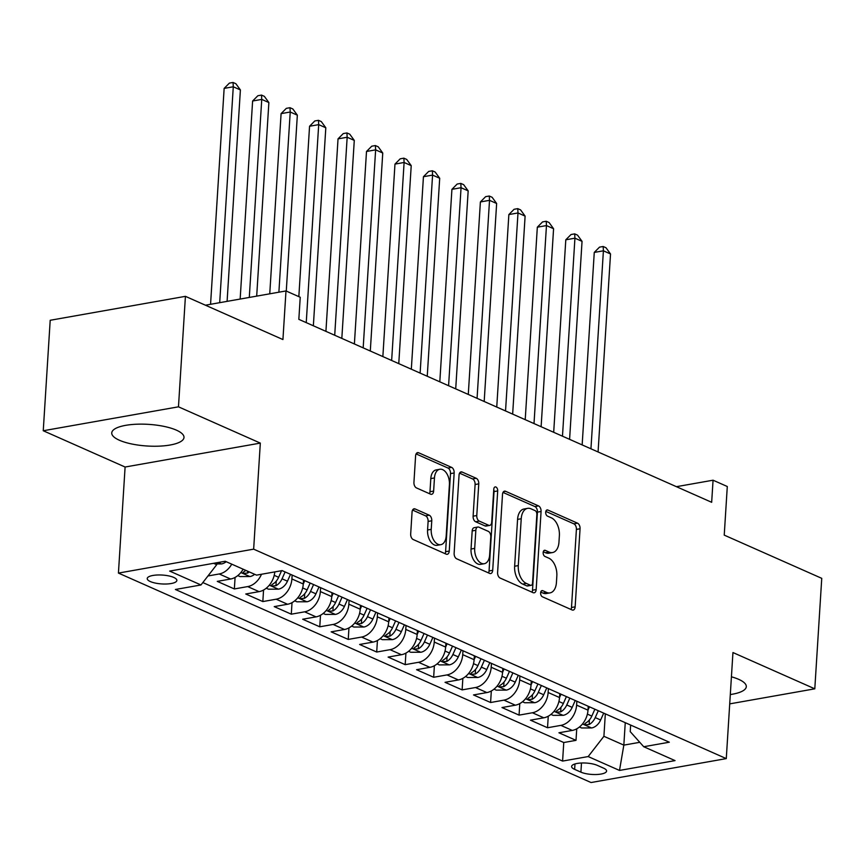 <?xml version="1.0" encoding="UTF-8"?>
<svg xmlns="http://www.w3.org/2000/svg" width="865" height="865" viewBox="0 0 865 865"><rect width="100%" height="100%" fill="white"/><g stroke="black" fill="none" stroke-linecap="round" stroke-linejoin="round"><path stroke-width="1.3" d="M540.625 592.882A3.19 1.914 80 0 0 542.387 596.785L572.079 609.944A4.552 2.736 80 0 0 573.149 610.095A4.552 2.736 80 0 0 575.149 606.841L580.058 528.764A4.552 2.736 80 0 0 577.539 523.184L547.848 510.026A3.19 1.914 80 0 0 547.102 509.928A3.19 1.914 80 0 0 545.696 512.199A3.19 1.914 80 0 0 547.459 516.102L551.308 517.811A14.575 8.747 80 0 1 559.374 535.651L558.963 542.16A14.575 8.747 80 0 1 552.562 552.551A14.575 8.747 80 0 1 549.145 552.075L545.307 550.367A3.19 1.914 80 0 0 544.561 550.27A3.19 1.914 80 0 0 543.155 552.54A3.19 1.914 80 0 0 544.928 556.444L548.767 558.141A14.575 8.747 80 0 1 556.833 575.993L556.433 582.502A14.575 8.747 80 0 1 550.021 592.893A14.575 8.747 80 0 1 546.615 592.417L542.766 590.709A3.19 1.914 80 0 0 542.02 590.611A3.19 1.914 80 0 0 540.625 592.882M119.37 440.231A36.2 10.845 -176.4 0 0 159.29 446.145A36.2 10.845 -176.4 0 0 183.996 437.463A36.2 10.845 -176.4 0 0 176.374 430.143A36.2 10.845 -176.4 0 0 136.454 424.228A36.2 10.845 -176.4 0 0 111.747 432.911A36.2 10.845 -176.4 0 0 119.37 440.231M730.298 694.552A36.2 10.845 -176.4 0 0 746.3 686.659A36.2 10.845 -176.4 0 0 738.678 679.339A36.2 10.845 -176.4 0 0 731.422 676.808M150.348 581.561A14.856 4.444 -176.4 0 0 166.729 583.994A14.856 4.444 -176.4 0 0 176.86 580.426A14.856 4.444 -176.4 0 0 173.735 577.42A14.856 4.444 -176.4 0 0 157.354 574.998A14.856 4.444 -176.4 0 0 147.223 578.566A14.856 4.444 -176.4 0 0 150.348 581.561M415.124 508.955A4.552 2.736 80 0 0 414.065 508.804A4.552 2.736 80 0 0 412.064 512.058L410.68 533.965A4.552 2.736 80 0 0 413.211 539.533L446.178 554.151A4.552 2.736 80 0 0 447.248 554.303A4.552 2.736 80 0 0 449.249 551.048L454.157 472.971A4.552 2.736 80 0 0 451.638 467.392L418.66 452.784A4.552 2.736 80 0 0 417.6 452.633A4.552 2.736 80 0 0 415.6 455.877L413.935 482.346A4.552 2.736 80 0 0 416.454 487.914L430.565 494.175A4.552 2.736 80 0 0 431.635 494.315A4.552 2.736 80 0 0 433.635 491.071L434.457 477.945A12.186 7.32 80 0 1 439.809 469.263A12.186 7.32 80 0 1 449.411 484.573L446.178 535.976A12.186 7.32 80 0 1 440.826 544.669A12.186 7.32 80 0 1 431.224 529.348L431.765 520.784A4.552 2.736 80 0 0 429.245 515.205L415.124 508.955L413.113 509.312M729.714 703.872L814.798 688.821L821.75 578.339L724.232 535.121L727.292 486.508L713.063 480.205L711.668 502.305L298.836 319.347L300.231 297.257L285.991 290.943L205.416 305.204M178.471 406.82L43.25 430.748L125.101 467.024L260.322 443.096L178.471 406.82L185.424 296.338L282.931 339.556L285.991 290.943M260.322 443.096L253.65 549.156L726.276 758.605L591.054 782.533L118.429 573.084L253.65 549.156M814.798 688.821L732.947 652.545L726.276 758.605M497.602 572.479A4.552 2.736 80 0 0 500.121 578.047L533.1 592.666A4.552 2.736 80 0 0 534.159 592.817A4.552 2.736 80 0 0 536.159 589.562L541.079 511.485A4.552 2.736 80 0 0 538.549 505.917L505.582 491.298A4.552 2.736 80 0 0 504.511 491.147A4.552 2.736 80 0 0 502.511 494.402L497.602 572.479M489.644 573.409L456.666 558.79A4.552 2.736 80 0 1 454.136 553.222L459.055 475.134A4.552 2.736 80 0 1 461.056 471.89A4.552 2.736 80 0 1 462.115 472.041L476.237 478.291A4.552 2.736 80 0 1 478.756 483.87L476.766 515.54A4.552 2.736 80 0 0 479.286 521.108L488.649 525.26A4.552 2.736 80 0 0 489.709 525.412A4.552 2.736 80 0 0 491.709 522.157L493.785 489.19A3.19 1.914 80 0 1 495.191 486.919A3.19 1.914 80 0 1 497.699 490.931L492.704 570.305A4.552 2.736 80 0 1 490.704 573.56A4.552 2.736 80 0 1 489.644 573.409M43.25 430.748L50.202 320.277L185.424 296.338M231.766 564.164A18.565 13.764 113.9 0 1 219.223 573.971L230.609 579.02L217.277 581.377L234.361 588.946L235.085 577.409M261.5 574.252A18.565 13.764 113.9 0 1 247.693 586.589L259.078 591.638L245.746 593.995L262.83 601.564L263.555 590.027M292.143 575.052L291.894 578.945A18.565 13.764 113.9 0 1 276.162 599.207L287.558 604.257L274.216 606.614L291.3 614.182L292.024 602.646M320.612 587.67L320.364 591.563A18.565 13.764 113.9 0 1 304.642 611.825L316.028 616.875L302.685 619.232L319.769 626.801L320.493 615.264M349.082 600.288L348.844 604.181A18.565 13.764 113.9 0 1 333.111 624.443L344.497 629.493L331.154 631.85L348.238 639.419L348.963 627.882M377.551 612.907L377.313 616.799A18.565 13.764 113.9 0 1 361.581 637.062L372.966 642.111L359.624 644.468L376.707 652.037L377.432 640.5M406.031 625.525L405.782 629.417A18.565 13.764 113.9 0 1 390.05 649.68L401.436 654.719L388.104 657.086L405.188 664.655L405.912 653.118M434.5 638.143L434.252 642.035A18.565 13.764 113.9 0 1 418.519 662.298L429.905 667.337L416.573 669.705L433.657 677.273L434.381 665.736M462.97 650.761L462.721 654.643A18.565 13.764 113.9 0 1 446.989 674.916L458.385 679.955L445.043 682.323L462.126 689.892L462.851 678.355M491.439 663.369L491.19 667.261A18.565 13.764 113.9 0 1 475.469 687.524L486.854 692.573L473.512 694.941L490.596 702.51L491.32 690.962M519.908 675.987L519.67 679.879A18.565 13.764 113.9 0 1 503.938 700.142L515.324 705.191L501.981 707.548L519.065 715.128L519.789 703.58M548.378 688.605L548.14 692.497A18.565 13.764 113.9 0 1 532.408 712.76L543.793 717.809L530.45 720.167L547.534 727.746L560.877 725.378A18.565 13.764 -66.1 0 0 576.609 705.116L576.858 701.223M548.259 716.198L547.534 727.746M287.558 604.257A18.565 13.764 -66.1 0 0 303.28 583.994L303.529 580.101M316.028 616.875A18.565 13.764 -66.1 0 0 331.76 596.612L331.998 592.72M344.497 629.493A18.565 13.764 -66.1 0 0 360.229 609.23L360.467 605.338M372.966 642.111A18.565 13.764 -66.1 0 0 388.699 621.838L388.947 617.956M401.436 654.719A18.565 13.764 -66.1 0 0 417.168 634.456L417.417 630.563M429.905 667.337A18.565 13.764 -66.1 0 0 445.637 647.074L445.886 643.182M458.385 679.955A18.565 13.764 -66.1 0 0 474.107 659.692L474.355 655.8M486.854 692.573A18.565 13.764 -66.1 0 0 502.587 672.31L502.825 668.418M515.324 705.191A18.565 13.764 -66.1 0 0 531.056 684.929L531.294 681.036M543.793 717.809A18.565 13.764 -66.1 0 0 559.525 697.547L559.774 693.654M603.565 768.142L597.304 765.363A14.391 4.314 -176.4 0 0 581.431 763.006A14.391 4.314 -176.4 0 0 571.614 766.466A14.391 4.314 -176.4 0 0 574.641 769.374L580.912 772.142A14.391 4.314 -176.4 0 0 596.774 774.499A14.391 4.314 -176.4 0 0 606.592 771.05A14.391 4.314 -176.4 0 0 603.565 768.142M213.569 563.31L216.704 564.704L200.972 584.967L175.39 589.487L562.596 761.081L588.178 756.561L603.911 736.299L605.327 713.841M200.972 584.967L169.659 571.084L225.203 561.255L256.527 575.128L282.109 570.608L669.315 742.202L643.733 746.733L675.046 760.605L619.502 770.434L588.178 756.561M202.832 582.567L563.764 742.527L576.014 740.354L558.931 732.785L572.262 730.428A18.565 13.764 -66.1 0 0 587.995 710.165L588.243 706.273M532.408 712.76L519.065 715.128M503.938 700.142L490.596 702.51M475.469 687.524L462.126 689.892M446.989 674.916L433.657 677.273M418.519 662.298L405.188 664.655M390.05 649.68L376.707 652.037M361.581 637.062L348.238 639.419M333.111 624.443L319.769 626.801M304.642 611.825L291.3 614.182M276.162 599.207L262.83 601.564M247.693 586.589L234.361 588.946M219.223 573.971L207.957 575.971M216.704 564.704L216.823 562.737M603.911 736.299L623.838 745.122L639.776 742.311M625.254 722.675L623.838 745.122L619.502 770.434M630.639 725.065L630.228 731.639L643.733 746.733M125.101 467.024L118.429 573.084M713.063 480.205L676.43 486.681M576.739 728.817L576.014 740.354M563.764 742.527L562.596 761.081M259.078 591.638A18.565 13.764 -66.1 0 0 274.778 571.906M230.609 579.02A18.565 13.764 -66.1 0 0 243.151 569.202M540.744 592.082L542.961 593.066A14.575 8.747 80 0 0 546.366 593.531L550.021 592.893M552.562 552.551L548.907 553.189A14.575 8.747 80 0 1 545.491 552.724L543.285 551.74M570.997 609.468A4.552 2.736 80 0 0 571.495 607.49L576.404 529.412A4.552 2.736 80 0 0 573.884 523.833L545.826 511.399M532.007 592.19A4.552 2.736 80 0 0 532.505 590.211L537.425 512.134A4.552 2.736 80 0 0 534.894 506.555L503.008 492.423M530.407 585.227A3.19 1.914 80 0 0 531.153 585.335A3.19 1.914 80 0 0 532.548 583.064L536.862 514.524A3.19 1.914 80 0 0 535.1 510.62L531.045 508.825A14.575 8.747 80 0 0 527.628 508.35A14.575 8.747 80 0 0 521.227 518.74L518.286 565.591A14.575 8.747 80 0 0 526.353 583.432L530.407 585.227L526.753 585.875A3.19 1.914 80 0 0 527.499 585.983L531.153 585.335M527.628 508.35L523.974 508.998A14.575 8.747 80 0 0 517.573 519.389L521.227 518.74M526.753 585.875L522.698 584.08A14.575 8.747 80 0 1 514.632 566.24L517.573 519.389M459.553 473.166L472.582 478.94L476.237 478.291M489.709 525.412L486.054 526.061A4.552 2.736 80 0 1 484.995 525.909L475.631 521.757A4.552 2.736 80 0 1 473.112 516.178L475.101 484.519A4.552 2.736 80 0 0 472.582 478.94M488.552 572.933A4.552 2.736 80 0 0 489.049 570.954L494.045 491.579A3.19 1.914 80 0 0 493.764 489.568M474.69 548.388A12.186 7.32 80 0 0 484.292 563.71A12.186 7.32 80 0 0 489.644 555.016L490.79 536.906A4.552 2.736 80 0 0 488.26 531.337L478.907 527.185A4.552 2.736 80 0 0 477.837 527.034A4.552 2.736 80 0 0 475.837 530.288L474.69 548.388L471.036 549.037A12.186 7.32 80 0 0 480.637 564.348L484.292 563.71M477.837 527.034L474.182 527.682A4.552 2.736 80 0 0 472.182 530.926L475.837 530.288M471.036 549.037L472.182 530.926M440.826 544.669L437.171 545.307A12.186 7.32 80 0 1 427.57 529.996L428.11 521.433A4.552 2.736 80 0 0 425.591 515.854L412.562 510.08M439.809 469.263L436.155 469.911A12.186 7.32 80 0 0 430.802 478.594L434.457 477.945M429.483 493.688A4.552 2.736 80 0 0 429.981 491.72L430.802 478.594M445.097 553.665A4.552 2.736 80 0 0 445.594 551.697L450.503 473.62A4.552 2.736 80 0 0 447.983 468.041L416.087 453.909M579.431 727.011L581.615 727.973L591.768 727.941A12.294 9.115 -66.1 0 0 600.645 719.994L603.705 713.128M587.995 710.122L589.476 706.813M598.072 451.952L610.528 253.964L603.402 250.807L594.266 252.418L582.156 444.902M594.882 709.213L591.822 716.09A12.294 9.115 113.9 0 1 585.724 722.999L584.621 724.037L585.4 724.74L589.141 724.513A12.294 9.115 -66.1 0 0 595.239 717.604L598.299 710.727M594.266 252.418L599.51 247.141L603.165 246.493L603.402 250.807L590.946 448.805M603.165 246.493L606.008 247.758L610.528 253.964M550.951 714.393L553.146 715.366L563.299 715.323A12.294 9.115 -66.1 0 0 572.176 707.375L575.236 700.509M559.525 697.504L561.007 694.206M569.592 439.344L582.048 241.346L574.933 238.189L565.797 239.8L553.687 432.295M566.413 696.595L563.353 703.472A12.294 9.115 113.9 0 1 557.244 710.381L556.152 711.419L556.919 712.122L560.661 711.906A12.294 9.115 -66.1 0 0 566.77 704.986L569.83 698.109M565.797 239.8L571.041 234.523L574.695 233.874L574.933 238.189L562.477 436.187M574.695 233.874L577.539 235.139L582.048 241.346M522.482 701.774L524.677 702.748L534.83 702.704A12.294 9.115 -66.1 0 0 543.707 694.757L546.767 687.891M519.67 679.879L531.056 684.929L532.526 681.588M541.122 426.726L553.578 228.728L546.464 225.57L537.327 227.192L525.217 419.676M537.943 683.977L534.873 690.854A12.294 9.115 113.9 0 1 528.774 697.774L527.682 698.801L528.45 699.504L532.191 699.288A12.294 9.115 -66.1 0 0 538.289 692.368L541.36 685.491M537.327 227.192L542.56 221.905L546.215 221.256L546.464 225.57L534.008 423.569M546.215 221.256L549.07 222.521L553.578 228.728M494.012 689.156L496.196 690.129L506.36 690.097A12.294 9.115 -66.1 0 0 515.237 682.139L518.297 675.273M502.587 672.278L504.057 668.969M512.653 414.108L525.109 216.109L517.994 212.952L508.858 214.574L496.748 407.058M509.474 671.359L506.403 678.236A12.294 9.115 113.9 0 1 500.305 685.156L499.202 686.183L499.981 686.886L503.722 686.669A12.294 9.115 -66.1 0 0 509.82 679.749L512.891 672.873M508.858 214.574L514.091 209.287L517.746 208.638L517.994 212.952L505.538 410.951M517.746 208.638L520.6 209.903L525.109 216.109M465.543 676.538L467.727 677.511L477.891 677.479A12.294 9.115 -66.1 0 0 486.757 669.532L489.828 662.655M462.721 654.643L474.107 659.692L475.588 656.351M484.184 401.49L496.64 203.491L489.525 200.334L480.389 201.956L468.279 394.44M480.994 658.752L477.934 665.618A12.294 9.115 113.9 0 1 471.836 672.538L470.733 673.565L471.512 674.268L475.253 674.051A12.294 9.115 -66.1 0 0 481.351 667.131L484.411 660.265M480.389 201.956L485.622 196.669L489.276 196.02L489.525 200.334L477.069 398.332M489.276 196.02L492.12 197.285L496.64 203.491M437.074 663.92L439.258 664.893L449.411 664.861A12.294 9.115 -66.1 0 0 458.288 656.913L461.348 650.037M445.648 647.042L447.118 643.733M455.714 388.872L468.17 190.873L461.056 187.716L451.919 189.338L439.809 381.822M452.525 646.133L449.465 652.999A12.294 9.115 113.9 0 1 443.367 659.919L442.264 660.957L443.042 661.649L446.783 661.433A12.294 9.115 -66.1 0 0 452.882 654.513L455.942 647.647M451.919 189.338L457.153 184.05L460.807 183.402L461.056 187.716L448.589 385.714M460.807 183.402L463.651 184.667L468.17 190.873M408.604 651.302L410.789 652.275L420.941 652.242A12.294 9.115 -66.1 0 0 429.818 644.295L432.878 637.418M417.168 634.423L418.649 631.115M427.245 376.253L439.701 178.255L432.576 175.098L423.439 176.72L411.329 369.204M424.055 633.515L420.996 640.381A12.294 9.115 113.9 0 1 414.897 647.301L413.794 648.339L414.573 649.031L418.314 648.815A12.294 9.115 -66.1 0 0 424.412 641.895L427.472 635.029M423.439 176.72L428.683 171.432L432.338 170.783L432.576 175.098L420.12 373.096M432.338 170.783L435.182 172.049L439.701 178.255M380.124 638.684L382.319 639.657L392.472 639.624A12.294 9.115 -66.1 0 0 401.349 631.677L404.409 624.811M377.313 616.799L388.699 621.838L390.18 618.497M398.765 363.635L411.221 165.637L404.106 162.479L394.97 164.101L382.86 356.585M395.586 620.897L392.526 627.763A12.294 9.115 113.9 0 1 386.417 634.683L385.325 635.721L386.093 636.413L389.834 636.197A12.294 9.115 -66.1 0 0 395.943 629.277L399.003 622.411M394.97 164.101L400.214 158.814L403.868 158.165L404.106 162.479L391.65 360.478M403.868 158.165L406.712 159.43L411.221 165.637M351.655 626.076L353.85 627.038L364.003 627.006A12.294 9.115 -66.1 0 0 372.88 619.059L375.94 612.193M360.229 609.187L361.7 605.878M370.296 351.017L382.752 153.019L375.637 149.861L366.5 151.483L354.391 343.967M367.117 608.279L364.046 615.145A12.294 9.115 113.9 0 1 357.948 622.065L356.856 623.103L357.623 623.795L361.365 623.579A12.294 9.115 -66.1 0 0 367.463 616.659L370.534 609.793M366.5 151.483L371.734 146.196L375.388 145.558L375.637 149.861L363.181 347.86M375.388 145.558L378.243 146.812L382.752 153.019M323.186 613.458L325.37 614.42L335.534 614.388A12.294 9.115 -66.1 0 0 344.411 606.441L347.471 599.575M331.76 596.569L333.23 593.26M341.826 338.399L354.282 140.4L347.168 137.254L338.031 138.865L325.921 331.349M338.647 595.661L335.577 602.527A12.294 9.115 113.9 0 1 329.479 609.447L328.376 610.485L329.154 611.187L332.895 610.96A12.294 9.115 -66.1 0 0 338.993 604.04L342.064 597.174M338.031 138.865L343.264 133.578L346.919 132.94L347.168 137.254L334.712 335.242M346.919 132.94L349.774 134.194L354.282 140.4M294.716 600.84L296.9 601.802L307.064 601.77A12.294 9.115 -66.1 0 0 315.93 593.823L319.001 586.957M303.291 583.951L304.761 580.642M313.357 325.781L325.813 127.782L318.698 124.636L309.562 126.247L298.836 296.641M310.167 583.042L307.107 589.908A12.294 9.115 113.9 0 1 301.009 596.828L299.906 597.866L300.685 598.569L304.426 598.342A12.294 9.115 -66.1 0 0 310.524 591.422L313.584 584.556M309.562 126.247L314.795 120.959L318.45 120.322L318.698 124.636L306.242 322.634M318.45 120.322L321.293 121.576L325.813 127.782M266.247 588.222L268.431 589.184L278.584 589.152A12.294 9.115 -66.1 0 0 287.461 581.204L290.521 574.338M286.272 291.072L297.344 115.164L290.229 112.017L281.093 113.629L269.75 293.819M281.579 570.695L278.638 577.29A12.294 9.115 113.9 0 1 272.54 584.21L271.437 585.248L272.216 585.951L275.957 585.724A12.294 9.115 -66.1 0 0 282.055 578.804L285.115 571.938M281.093 113.629L286.326 108.352L289.98 107.703L290.229 112.017L278.887 292.208M289.98 107.703L292.824 108.958L297.344 115.164M237.778 575.603L239.962 576.566L250.115 576.533A12.294 9.115 -66.1 0 0 254.667 574.317M256.689 296.133L268.874 102.557L261.749 99.399L252.612 101.01L240.156 299.052M245.844 570.403A12.294 9.115 113.9 0 1 244.071 571.592L242.968 572.63L243.746 573.333L247.487 573.106A12.294 9.115 -66.1 0 0 249.261 571.916M252.612 101.01L257.856 95.734L261.511 95.085L261.749 99.399L249.293 297.441M261.511 95.085L264.355 96.35L268.874 102.557M216.747 563.937L221.645 563.915A12.294 9.115 -66.1 0 0 226.197 561.699M227.095 301.366L240.394 89.938L233.28 86.781L224.143 88.392L210.563 304.296M224.143 88.392L229.387 83.116L233.042 82.467L233.28 86.781L219.699 302.674M233.042 82.467L235.886 83.732L240.394 89.938M291.894 578.945L303.28 583.994M320.364 591.563L331.76 596.612M348.844 604.181L360.229 609.23M405.782 629.417L417.168 634.456M434.252 642.035L445.637 647.074M491.19 667.261L502.587 672.31M548.14 692.497L559.525 697.547M576.609 705.116L587.995 710.165M560.877 725.378L572.262 730.428M581.485 763.006L580.912 772.142M574.987 763.957L574.641 769.374M542.961 593.066L546.615 592.417M543.89 550.616L545.307 550.367M545.491 552.724L549.145 552.075M546.431 510.274L547.848 510.026M573.884 523.833L577.539 523.184M576.404 529.412L580.058 528.764M571.495 607.49L575.149 606.841M541.36 590.957L542.766 590.709M503.56 491.655L505.582 491.298M534.894 506.555L538.549 505.917M537.425 512.134L541.079 511.485M532.505 590.211L536.159 589.562M514.632 566.24L518.286 565.591M522.698 584.08L526.353 583.432M460.104 472.398L462.115 472.041M475.101 484.519L478.756 483.87M473.112 516.178L476.766 515.54M475.631 521.757L479.286 521.108M484.995 525.909L488.649 525.26M494.045 491.579L497.699 490.931M489.049 570.954L492.704 570.305M425.591 515.854L429.245 515.205M428.11 521.433L431.765 520.784M427.57 529.996L431.224 529.348M429.981 491.72L433.635 491.071M416.649 453.141L418.66 452.784M447.983 468.041L451.638 467.392M450.503 473.62L454.157 472.971M445.594 551.697L449.249 551.048M582.502 723.951L591.519 727.952M595.239 717.604L600.645 719.994M587.389 714.122L591.822 716.09M589.422 719.918L589.141 724.513M554.033 711.333L563.05 715.333M566.77 704.986L572.176 707.375M558.92 701.504L563.353 703.472M560.952 707.3L560.661 711.906M525.563 698.715L534.57 702.715M538.289 692.368L543.707 694.757M530.45 688.886L534.873 690.854M532.483 694.682L532.191 699.288M497.094 686.096L506.101 690.097M509.82 679.749L515.237 682.139M501.981 676.268L506.403 678.236M504.014 682.063L503.722 686.669M468.614 673.478L477.631 677.479M481.351 667.131L486.757 669.532M473.512 663.65L477.934 665.618M475.545 669.445L475.253 674.051M440.144 660.871L449.162 664.861M452.882 654.513L458.288 656.913M445.032 651.031L449.465 652.999M447.064 656.838L446.783 661.433M411.675 648.253L420.693 652.242M424.412 641.895L429.818 644.295M416.562 638.413L420.996 640.381M418.595 644.22L418.314 648.815M383.206 635.634L392.223 639.624M395.943 629.277L401.349 631.677M388.093 625.806L392.526 627.763M390.126 631.601L389.834 636.197M354.736 623.016L363.743 627.006M367.463 616.659L372.88 619.059M359.624 613.188L364.046 615.145M361.657 618.983L361.365 623.579M326.267 610.398L335.274 614.388M338.993 604.04L344.411 606.441M331.154 600.57L335.577 602.527M333.187 606.365L332.895 610.96M297.787 597.78L306.805 601.77M310.524 591.422L315.93 593.823M302.685 587.951L307.107 589.908M304.718 593.747L304.426 598.342M269.318 585.162L278.335 589.152M282.055 578.804L287.461 581.204M274.205 575.333L278.638 577.29M276.238 581.129L275.957 585.724M240.848 572.543L249.866 576.544M247.606 571.181L247.487 573.106M218.175 562.499L221.397 563.926"/></g></svg>
